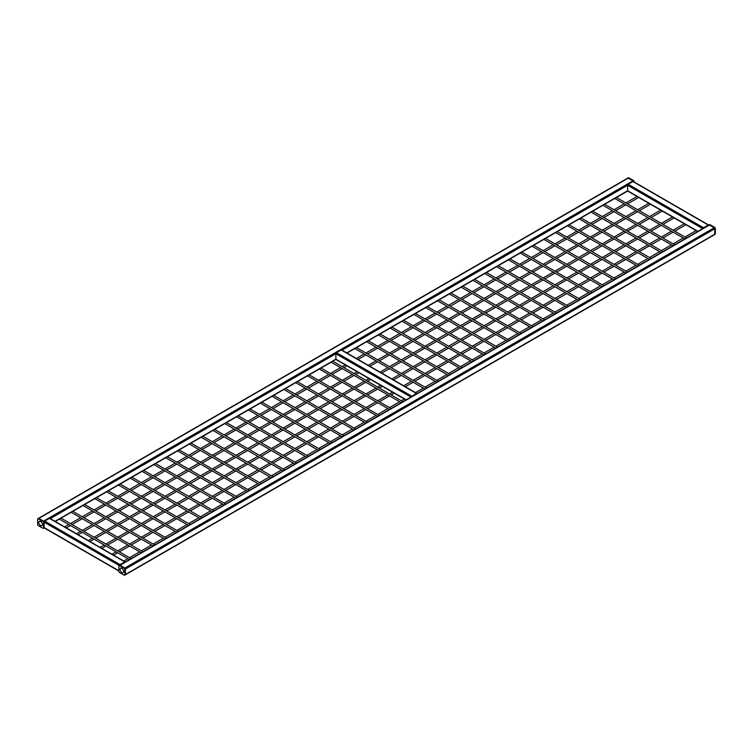 <?xml version="1.0" encoding="UTF-8"?>
<svg xmlns="http://www.w3.org/2000/svg" width="753" height="753" viewBox="0 0 753 753"><rect width="100%" height="100%" fill="white"/><g stroke="black" fill="none" stroke-linecap="round" stroke-linejoin="round"><path stroke-width="1.13" d="M124.631 575.245L125.214 574.906A0.838 0.48 -120 0 0 125.393 574.52L714.757 234.249A0.838 0.48 60 0 1 714.164 234.597A0.838 0.48 -120 0 0 714.757 234.249L714.757 228.79A0.838 0.48 -120 0 0 714.164 227.773L709.439 225.043A0.838 0.48 -120 0 0 709.025 224.996A0.838 0.48 60 0 1 709.439 225.043L710.032 224.705A0.838 0.48 -120 0 0 709.618 224.658L119.652 565.268A0.838 0.48 -120 0 1 120.075 565.315L124.8 568.044L120.075 565.315A0.838 0.48 -120 0 0 119.652 565.268L119.068 565.607A0.838 0.48 60 0 1 119.482 565.654L124.207 568.383A0.838 0.48 60 0 1 124.8 569.4L124.8 574.859A0.838 0.48 60 0 1 124.207 575.207L119.482 572.478A0.838 0.48 60 0 1 118.889 571.452L118.889 565.992A0.838 0.48 60 0 1 119.068 565.607M715.35 228.451A0.838 0.48 -120 0 0 714.757 227.434L714.164 227.773A0.838 0.48 60 0 1 714.757 228.79L715.35 228.451L715.35 233.91A0.838 0.48 -120 0 1 715.181 234.296L125.214 574.906A0.838 0.48 -120 0 0 125.393 574.52L125.393 569.061A0.838 0.48 -120 0 0 124.8 568.044L714.164 227.773L709.439 225.043L119.482 565.654M43.382 528.342L43.975 528.004A0.838 0.48 -120 0 0 44.145 527.618L44.145 522.158A0.838 0.48 -120 0 0 43.561 521.132L632.925 180.871A0.838 0.48 60 0 1 633.461 181.577A0.838 0.48 -120 0 0 632.925 180.871L628.2 178.141A0.838 0.48 -120 0 0 627.786 178.094A0.838 0.48 60 0 1 628.2 178.141L628.793 177.793A0.838 0.48 -120 0 0 628.369 177.755L38.412 518.365A0.838 0.48 -120 0 1 38.836 518.403L43.561 521.132L38.836 518.403A0.838 0.48 -120 0 0 38.412 518.365L37.819 518.704A0.838 0.48 60 0 1 38.243 518.751L42.968 521.481A0.838 0.48 60 0 1 43.561 522.497L43.561 527.957A0.838 0.48 60 0 1 42.968 528.295L38.243 525.566A0.838 0.48 60 0 1 37.65 524.549L37.65 519.09A0.838 0.48 60 0 1 37.819 518.704M703.274 228.319L708.517 225.298M702.991 228.479A0.838 0.48 -60 0 1 703.537 227.773L708.262 225.043A0.838 0.48 -60 0 1 708.799 225.128M708.677 224.996L633.348 181.511A0.838 0.48 120 0 0 632.925 181.548L628.2 184.278A0.838 0.48 120 0 0 627.607 185.304L627.607 190.763A0.838 0.48 120 0 0 627.786 191.14L697.73 231.519M411.543 396.746L416.786 393.725M411.27 396.906A0.838 0.48 -60 0 1 411.806 396.2L416.531 393.471A0.838 0.48 -60 0 1 417.068 393.555M416.946 393.433L341.617 349.938A0.838 0.48 120 0 0 341.194 349.976L336.469 352.705A0.838 0.48 120 0 0 335.876 353.731L335.876 359.19A0.838 0.48 120 0 0 336.054 359.567L405.999 399.956M119.821 565.174L125.054 562.152M119.539 565.343A0.838 0.48 -60 0 1 120.075 564.628L124.8 561.898A0.838 0.48 -60 0 1 125.337 561.992M125.214 561.86L49.886 518.365A0.838 0.48 120 0 0 49.463 518.403L44.738 521.132A0.838 0.48 120 0 0 44.145 522.158L44.145 527.618A0.838 0.48 120 0 0 44.323 528.004L118.889 571.047M714.757 227.434L710.032 224.705M715.35 233.91L714.757 234.249L714.757 228.79L125.393 569.061L125.393 574.52L124.8 574.859M634.111 181.953L634.111 181.548A0.838 0.48 -120 0 0 633.518 180.522L628.793 177.793M633.518 180.522L632.925 180.871L628.2 178.141L38.243 518.751M121.845 572.487A2.532 1.459 60 0 1 120.198 570.266A2.532 1.459 60 0 1 120.584 568.242A2.532 1.459 60 0 1 121.845 568.364A2.532 1.459 60 0 1 123.501 570.595A2.532 1.459 60 0 1 123.106 572.619A2.532 1.459 60 0 1 121.845 572.487M124.8 569.4L125.393 569.061A0.838 0.48 -120 0 0 124.8 568.044L124.207 568.383M40.606 525.585A2.532 1.459 60 0 1 38.949 523.363A2.532 1.459 60 0 1 39.344 521.33A2.532 1.459 60 0 1 40.606 521.462A2.532 1.459 60 0 1 42.253 523.683A2.532 1.459 60 0 1 41.867 525.716A2.532 1.459 60 0 1 40.606 525.585M44.201 527.872L43.975 528.004A0.838 0.48 -120 0 0 44.145 527.618L118.889 570.765M43.561 522.497L44.145 522.158L44.145 527.618L43.561 527.957M119.238 565.512L44.145 522.158A0.838 0.48 -120 0 0 43.561 521.132L42.968 521.481M50.3 518.61L335.876 353.731L410.969 397.085M342.031 350.173L627.607 185.304L702.7 228.648M55.025 521.34L335.876 359.19L406.244 399.815M346.757 352.903L627.607 190.763L697.975 231.378M628.2 184.278L703.537 227.773M632.925 181.548L708.262 225.043M336.469 352.705L411.806 396.2M341.194 349.976L416.531 393.471M44.738 521.132L120.075 564.628M49.463 518.403L124.8 561.898M55.27 521.481L335.932 359.445M347.001 353.044L627.663 191.008M614.759 198.463L684.872 238.946M616.434 197.493L686.548 237.976M602.946 205.287L673.06 245.77M604.612 204.317L674.726 244.8M591.124 212.111L661.238 252.584M592.799 211.141L662.913 251.624M579.311 218.925L649.425 259.409M580.977 217.965L651.091 258.448M567.489 225.749L637.603 266.233M569.164 224.789L639.278 265.263M555.676 232.573L625.79 273.057M557.342 231.604L627.465 272.087M543.854 239.398L613.977 279.881M545.53 238.428L615.643 278.911M532.042 246.222L602.155 286.695M533.708 245.252L603.831 285.735M520.219 253.036L590.343 293.519M521.895 252.076L592.009 292.559M508.407 259.86L578.52 300.343M510.073 258.9L580.196 299.383M496.585 266.684L566.708 307.168M498.26 265.724L568.374 306.198M484.772 273.508L554.886 313.992M486.447 272.539L556.561 313.022M472.959 280.332L543.073 320.816M474.625 279.363L544.739 319.846M461.137 287.157L531.251 327.63M462.813 286.187L532.926 326.67M449.325 293.971L519.438 334.454M450.991 293.011L521.114 333.494M437.502 300.795L507.626 341.278M439.178 299.835L509.292 340.318M425.69 307.619L495.803 348.102M427.356 306.659L497.479 347.133M413.868 314.443L483.991 354.927M415.543 313.474L485.657 353.957M402.055 321.267L472.169 361.751M403.721 320.298L473.844 360.781M390.233 328.092L460.356 368.565M391.908 327.122L462.022 367.605M378.42 334.906L448.534 375.389M380.096 333.946L450.209 374.429M366.607 341.73L436.721 382.213M368.273 340.77L438.387 381.253M354.785 348.554L424.899 389.037M356.461 347.594L426.575 388.068M331.151 362.202L401.274 402.686M332.826 361.233L402.94 401.716M319.338 369.026L389.452 409.5M321.004 368.057L391.127 408.54M307.516 375.841L377.639 416.324M309.191 374.881L379.305 415.364M295.703 382.665L365.817 423.148M297.369 381.705L367.492 422.179M283.881 389.489L354.004 429.972M285.556 388.529L355.67 429.003M272.068 396.313L342.182 436.796M273.744 395.344L343.857 435.827M260.256 403.137L330.369 443.611M261.922 402.168L332.035 442.651M248.434 409.952L318.547 450.435M250.109 408.992L320.223 449.475M236.621 416.776L306.735 457.259M238.287 415.816L308.401 456.299M224.799 423.6L294.912 464.083M226.474 422.64L296.588 463.114M212.986 430.424L283.1 470.907M214.652 429.455L284.775 469.938M201.164 437.248L271.287 477.731M202.839 436.279L272.953 476.762M189.351 444.072L259.465 484.546M191.017 443.103L261.14 483.586M177.529 450.887L247.652 491.37M179.205 449.927L249.318 490.41M165.716 457.711L235.83 498.194M167.382 456.751L237.506 497.234M153.894 464.535L224.018 505.018M155.57 463.575L225.684 504.049M142.082 471.359L212.195 511.842M143.757 470.39L213.871 510.873M130.269 478.183L200.383 518.666M131.935 477.214L202.049 517.697M118.447 485.007L188.561 525.481M120.122 484.038L190.236 524.521M106.634 491.822L176.748 532.305M108.3 490.862L178.423 531.345M94.812 498.646L164.935 539.129M96.488 497.686L166.601 538.169M82.999 505.47L153.113 545.953M84.665 504.51L154.789 544.984M71.177 512.294L141.3 552.777M72.853 511.325L142.966 551.808M59.365 519.118L129.478 559.601M61.031 518.149L131.154 558.632M123.765 561.023L127.859 558.66M129.525 557.691L139.672 551.836M141.348 550.876L151.485 545.012M153.16 544.052L163.307 538.188M164.973 537.228L175.12 531.373M176.795 530.404L186.942 524.549M188.608 523.58L198.754 517.725M200.43 516.756L210.576 510.901M212.242 509.941L222.389 504.077M224.065 503.117L234.211 497.253M235.877 496.293L246.024 490.438M247.699 489.469L257.846 483.614M259.512 482.645L269.659 476.79M271.334 475.821L281.471 469.966M283.147 469.006L293.294 463.142M294.96 462.182L305.106 456.318M306.782 455.358L316.928 449.503M318.594 448.534L328.741 442.679M330.416 441.71L340.563 435.855M342.229 434.886L352.376 429.031M354.051 428.071L364.198 422.207M365.864 421.247L376.011 415.392M377.686 414.423L387.823 408.568M389.499 407.599L399.645 401.744M401.311 400.775L404.37 399.015M415.496 392.595L423.28 388.096M424.946 387.136L435.093 381.272M436.768 380.312L446.915 374.457M448.581 373.488L458.728 367.633M460.403 366.664L470.55 360.809M472.216 359.84L482.362 353.985M484.038 353.025L494.175 347.161M495.85 346.201L505.997 340.337M507.663 339.377L517.81 333.523M519.485 332.553L529.632 326.698M531.298 325.729L541.445 319.874M543.12 318.905L553.267 313.05M554.933 312.09L565.079 306.226M566.755 305.266L576.902 299.402M578.568 298.442L588.714 292.588M590.39 291.618L600.536 285.764M602.202 284.794L612.349 278.939M614.024 277.97L624.162 272.115M625.837 271.155L635.984 265.291M637.65 264.331L647.796 258.477M649.472 257.507L659.619 251.653M661.285 250.683L671.431 244.829M673.107 243.859L683.253 238.004M684.919 237.044L696.101 230.587M113.618 555.159L117.713 552.806M119.379 551.836L129.525 545.981M131.201 545.012L141.348 539.157M143.014 538.188L153.16 532.333M154.836 531.373L164.973 525.509M166.648 524.549L176.795 518.685M178.461 517.725L188.608 511.871M190.283 510.901L200.43 505.047M202.096 504.077L212.242 498.222M213.918 497.253L224.065 491.398M225.731 490.438L235.877 484.574M237.553 483.614L247.699 477.75M249.365 476.79L259.512 470.936M261.187 469.966L271.334 464.112M273 463.142L283.147 457.287M284.822 456.318L294.96 450.463M296.635 449.503L306.782 443.639M308.448 442.679L318.594 436.825M320.27 435.855L330.416 430.001M332.082 429.031L342.229 423.177M343.905 422.207L354.051 416.353M355.717 415.392L365.864 409.528M367.539 408.568L377.686 402.704M379.352 401.744L389.499 395.89M391.174 394.92L394.224 393.16M405.349 386.731L413.133 382.242M414.799 381.272L424.946 375.418M426.622 374.457L436.768 368.594M438.434 367.633L448.581 361.769M450.256 360.809L460.403 354.955M462.069 353.985L472.216 348.131M473.891 347.161L484.038 341.307M485.704 340.337L495.85 334.483M497.526 333.523L507.663 327.659M509.339 326.698L519.485 320.834M521.151 319.874L531.298 314.02M532.973 313.05L543.12 307.196M544.786 306.226L554.933 300.372M556.608 299.402L566.755 293.548M568.421 292.588L578.568 286.724M580.243 285.764L590.39 279.9M592.056 278.939L602.202 273.085M603.878 272.115L614.024 266.261M615.69 265.291L625.837 259.437M627.513 258.477L637.65 252.613M639.325 251.653L649.472 245.789M651.138 244.829L661.285 238.974M662.96 238.004L673.107 232.15M674.773 231.18L685.955 224.723M111.952 554.199L116.037 551.836M117.713 550.876L127.859 545.012M129.525 544.052L139.672 538.188M141.348 537.228L151.485 531.373M153.16 530.404L163.307 524.549M164.973 523.58L175.12 517.725M176.795 516.756L186.942 510.901M188.608 509.941L198.754 504.077M200.43 503.117L210.576 497.253M212.242 496.293L222.389 490.438M224.065 489.469L234.211 483.614M235.877 482.645L246.024 476.79M247.699 475.821L257.846 469.966M259.512 469.006L269.659 463.142M271.334 462.182L281.471 456.318M283.147 455.358L293.294 449.503M294.96 448.534L305.106 442.679M306.782 441.71L316.928 435.855M318.594 434.886L328.741 429.031M330.416 428.071L340.563 422.207M342.229 421.247L352.376 415.392M354.051 414.423L364.198 408.568M365.864 407.599L376.011 401.744M377.686 400.775L387.823 394.92M389.499 393.96L392.558 392.191M403.683 385.771L411.458 381.272M413.133 380.312L423.28 374.457M424.946 373.488L435.093 367.633M436.768 366.664L446.915 360.809M448.581 359.84L458.728 353.985M460.403 353.025L470.55 347.161M472.216 346.201L482.362 340.337M484.038 339.377L494.175 333.523M495.85 332.553L505.997 326.698M507.663 325.729L517.81 319.874M519.485 318.905L529.632 313.05M531.298 312.09L541.445 306.226M543.12 305.266L553.267 299.402M554.933 298.442L565.079 292.588M566.755 291.618L576.902 285.764M578.568 284.794L588.714 278.939M590.39 277.97L600.536 272.115M602.202 271.155L612.349 265.291M614.024 264.331L624.162 258.477M625.837 257.507L635.984 251.653M637.65 250.683L647.796 244.829M649.472 243.859L659.619 238.004M661.285 237.044L671.431 231.18M673.107 230.22L684.289 223.763M101.806 548.344L105.891 545.981M107.566 545.012L117.713 539.157M119.379 538.188L129.525 532.333M131.201 531.373L141.348 525.509M143.014 524.549L153.16 518.685M154.836 517.725L164.973 511.871M166.648 510.901L176.795 505.047M178.461 504.077L188.608 498.222M190.283 497.253L200.43 491.398M202.096 490.438L212.242 484.574M213.918 483.614L224.065 477.75M225.731 476.79L235.877 470.936M237.553 469.966L247.699 464.112M249.365 463.142L259.512 457.287M261.187 456.318L271.334 450.463M273 449.503L283.147 443.639M284.822 442.679L294.96 436.825M296.635 435.855L306.782 430.001M308.448 429.031L318.594 423.177M320.27 422.207L330.416 416.353M332.082 415.392L342.229 409.528M343.905 408.568L354.051 402.704M355.717 401.744L365.864 395.89M367.539 394.92L377.686 389.066M379.352 388.096L382.411 386.336M393.537 379.907L401.311 375.418M402.987 374.457L413.133 368.594M414.799 367.633L424.946 361.769M426.622 360.809L436.768 354.955M438.434 353.985L448.581 348.131M450.256 347.161L460.403 341.307M462.069 340.337L472.216 334.483M473.891 333.523L484.038 327.659M485.704 326.698L495.85 320.834M497.526 319.874L507.663 314.02M509.339 313.05L519.485 307.196M521.151 306.226L531.298 300.372M532.973 299.402L543.12 293.548M544.786 292.588L554.933 286.724M556.608 285.764L566.755 279.9M568.421 278.939L578.568 273.085M580.243 272.115L590.39 266.261M592.056 265.291L602.202 259.437M603.878 258.477L614.024 252.613M615.69 251.653L625.837 245.789M627.513 244.829L637.65 238.974M639.325 238.004L649.472 232.15M651.138 231.18L661.285 225.326M662.96 224.356L674.142 217.909M100.13 547.375L104.225 545.012M105.891 544.052L116.037 538.188M117.713 537.228L127.859 531.373M129.525 530.404L139.672 524.549M141.348 523.58L151.485 517.725M153.16 516.756L163.307 510.901M164.973 509.941L175.12 504.077M176.795 503.117L186.942 497.253M188.608 496.293L198.754 490.438M200.43 489.469L210.576 483.614M212.242 482.645L222.389 476.79M224.065 475.821L234.211 469.966M235.877 469.006L246.024 463.142M247.699 462.182L257.846 456.318M259.512 455.358L269.659 449.503M271.334 448.534L281.471 442.679M283.147 441.71L293.294 435.855M294.96 434.886L305.106 429.031M306.782 428.071L316.928 422.207M318.594 421.247L328.741 415.392M330.416 414.423L340.563 408.568M342.229 407.599L352.376 401.744M354.051 400.775L364.198 394.92M365.864 393.96L376.011 388.096M377.686 387.136L380.736 385.367M391.861 378.947L399.645 374.457M401.311 373.488L411.458 367.633M413.133 366.664L423.28 360.809M424.946 359.84L435.093 353.985M436.768 353.025L446.915 347.161M448.581 346.201L458.728 340.337M460.403 339.377L470.55 333.523M472.216 332.553L482.362 326.698M484.038 325.729L494.175 319.874M495.85 318.905L505.997 313.05M507.663 312.09L517.81 306.226M519.485 305.266L529.632 299.402M531.298 298.442L541.445 292.588M543.12 291.618L553.267 285.764M554.933 284.794L565.079 278.939M566.755 277.97L576.902 272.115M578.568 271.155L588.714 265.291M590.39 264.331L600.536 258.477M602.202 257.507L612.349 251.653M614.024 250.683L624.162 244.829M625.837 243.859L635.984 238.004M637.65 237.044L647.796 231.18M649.472 230.22L659.619 224.356M661.285 223.396L672.467 216.939M89.983 541.52L94.078 539.157M95.744 538.188L105.891 532.333M107.566 531.373L117.713 525.509M119.379 524.549L129.525 518.685M131.201 517.725L141.348 511.871M143.014 510.901L153.16 505.047M154.836 504.077L164.973 498.222M166.648 497.253L176.795 491.398M178.461 490.438L188.608 484.574M190.283 483.614L200.43 477.75M202.096 476.79L212.242 470.936M213.918 469.966L224.065 464.112M225.731 463.142L235.877 457.287M237.553 456.318L247.699 450.463M249.365 449.503L259.512 443.639M261.187 442.679L271.334 436.825M273 435.855L283.147 430.001M284.822 429.031L294.96 423.177M296.635 422.207L306.782 416.353M308.448 415.392L318.594 409.528M320.27 408.568L330.416 402.704M332.082 401.744L342.229 395.89M343.905 394.92L354.051 389.066M355.717 388.096L365.864 382.242M367.539 381.272L370.589 379.512M381.715 373.093L389.499 368.594M391.174 367.633L401.311 361.769M402.987 360.809L413.133 354.955M414.799 353.985L424.946 348.131M426.622 347.161L436.768 341.307M438.434 340.337L448.581 334.483M450.256 333.523L460.403 327.659M462.069 326.698L472.216 320.834M473.891 319.874L484.038 314.02M485.704 313.05L495.85 307.196M497.526 306.226L507.663 300.372M509.339 299.402L519.485 293.548M521.151 292.588L531.298 286.724M532.973 285.764L543.12 279.9M544.786 278.939L554.933 273.085M556.608 272.115L566.755 266.261M568.421 265.291L578.568 259.437M580.243 258.477L590.39 252.613M592.056 251.653L602.202 245.789M603.878 244.829L614.024 238.974M615.69 238.004L625.837 232.15M627.513 231.18L637.65 225.326M639.325 224.356L649.472 218.502M651.138 217.542L662.32 211.085M88.317 540.55L92.403 538.188M94.078 537.228L104.225 531.373M105.891 530.404L116.037 524.549M117.713 523.58L127.859 517.725M129.525 516.756L139.672 510.901M141.348 509.941L151.485 504.077M153.16 503.117L163.307 497.253M164.973 496.293L175.12 490.438M176.795 489.469L186.942 483.614M188.608 482.645L198.754 476.79M200.43 475.821L210.576 469.966M212.242 469.006L222.389 463.142M224.065 462.182L234.211 456.318M235.877 455.358L246.024 449.503M247.699 448.534L257.846 442.679M259.512 441.71L269.659 435.855M271.334 434.886L281.471 429.031M283.147 428.071L293.294 422.207M294.96 421.247L305.106 415.392M306.782 414.423L316.928 408.568M318.594 407.599L328.741 401.744M330.416 400.775L340.563 394.92M342.229 393.96L352.376 388.096M354.051 387.136L364.198 381.272M365.864 380.312L368.923 378.543M380.049 372.123L387.823 367.633M389.499 366.664L399.645 360.809M401.311 359.84L411.458 353.985M413.133 353.025L423.28 347.161M424.946 346.201L435.093 340.337M436.768 339.377L446.915 333.523M448.581 332.553L458.728 326.698M460.403 325.729L470.55 319.874M472.216 318.905L482.362 313.05M484.038 312.09L494.175 306.226M495.85 305.266L505.997 299.402M507.663 298.442L517.81 292.588M519.485 291.618L529.632 285.764M531.298 284.794L541.445 278.939M543.12 277.97L553.267 272.115M554.933 271.155L565.079 265.291M566.755 264.331L576.902 258.477M578.568 257.507L588.714 251.653M590.39 250.683L600.536 244.829M602.202 243.859L612.349 238.004M614.024 237.044L624.162 231.18M625.837 230.22L635.984 224.356M637.65 223.396L647.796 217.542M649.472 216.572L660.654 210.115M78.171 534.696L82.256 532.333M83.931 531.373L94.078 525.509M95.744 524.549L105.891 518.685M107.566 517.725L117.713 511.871M119.379 510.901L129.525 505.047M131.201 504.077L141.348 498.222M143.014 497.253L153.16 491.398M154.836 490.438L164.973 484.574M166.648 483.614L176.795 477.75M178.461 476.79L188.608 470.936M190.283 469.966L200.43 464.112M202.096 463.142L212.242 457.287M213.918 456.318L224.065 450.463M225.731 449.503L235.877 443.639M237.553 442.679L247.699 436.825M249.365 435.855L259.512 430.001M261.187 429.031L271.334 423.177M273 422.207L283.147 416.353M284.822 415.392L294.96 409.528M296.635 408.568L306.782 402.704M308.448 401.744L318.594 395.89M320.27 394.92L330.416 389.066M332.082 388.096L342.229 382.242M343.905 381.272L354.051 375.418M355.717 374.457L358.776 372.688M369.902 366.269L377.686 361.769M379.352 360.809L389.499 354.955M391.174 353.985L401.311 348.131M402.987 347.161L413.133 341.307M414.799 340.337L424.946 334.483M426.622 333.523L436.768 327.659M438.434 326.698L448.581 320.834M450.256 319.874L460.403 314.02M462.069 313.05L472.216 307.196M473.891 306.226L484.038 300.372M485.704 299.402L495.85 293.548M497.526 292.588L507.663 286.724M509.339 285.764L519.485 279.9M521.151 278.939L531.298 273.085M532.973 272.115L543.12 266.261M544.786 265.291L554.933 259.437M556.608 258.477L566.755 252.613M568.421 251.653L578.568 245.789M580.243 244.829L590.39 238.974M592.056 238.004L602.202 232.15M603.878 231.18L614.024 225.326M615.69 224.356L625.837 218.502M627.513 217.542L637.65 211.678M639.325 210.718L650.507 204.261M76.495 533.726L80.59 531.373M82.256 530.404L92.403 524.549M94.078 523.58L104.225 517.725M105.891 516.756L116.037 510.901M117.713 509.941L127.859 504.077M129.525 503.117L139.672 497.253M141.348 496.293L151.485 490.438M153.16 489.469L163.307 483.614M164.973 482.645L175.12 476.79M176.795 475.821L186.942 469.966M188.608 469.006L198.754 463.142M200.43 462.182L210.576 456.318M212.242 455.358L222.389 449.503M224.065 448.534L234.211 442.679M235.877 441.71L246.024 435.855M247.699 434.886L257.846 429.031M259.512 428.071L269.659 422.207M271.334 421.247L281.471 415.392M283.147 414.423L293.294 408.568M294.96 407.599L305.106 401.744M306.782 400.775L316.928 394.92M318.594 393.96L328.741 388.096M330.416 387.136L340.563 381.272M342.229 380.312L352.376 374.457M354.051 373.488L357.101 371.728M368.226 365.299L376.011 360.809M377.686 359.84L387.823 353.985M389.499 353.025L399.645 347.161M401.311 346.201L411.458 340.337M413.133 339.377L423.28 333.523M424.946 332.553L435.093 326.698M436.768 325.729L446.915 319.874M448.581 318.905L458.728 313.05M460.403 312.09L470.55 306.226M472.216 305.266L482.362 299.402M484.038 298.442L494.175 292.588M495.85 291.618L505.997 285.764M507.663 284.794L517.81 278.939M519.485 277.97L529.632 272.115M531.298 271.155L541.445 265.291M543.12 264.331L553.267 258.477M554.933 257.507L565.079 251.653M566.755 250.683L576.902 244.829M578.568 243.859L588.714 238.004M590.39 237.044L600.536 231.18M602.202 230.22L612.349 224.356M614.024 223.396L624.162 217.542M625.837 216.572L635.984 210.718M637.65 209.748L648.832 203.291M66.349 527.872L70.443 525.509M72.109 524.549L82.256 518.685M83.931 517.725L94.078 511.871M95.744 510.901L105.891 505.047M107.566 504.077L117.713 498.222M119.379 497.253L129.525 491.398M131.201 490.438L141.348 484.574M143.014 483.614L153.16 477.75M154.836 476.79L164.973 470.936M166.648 469.966L176.795 464.112M178.461 463.142L188.608 457.287M190.283 456.318L200.43 450.463M202.096 449.503L212.242 443.639M213.918 442.679L224.065 436.825M225.731 435.855L235.877 430.001M237.553 429.031L247.699 423.177M249.365 422.207L259.512 416.353M261.187 415.392L271.334 409.528M273 408.568L283.147 402.704M284.822 401.744L294.96 395.89M296.635 394.92L306.782 389.066M308.448 388.096L318.594 382.242M320.27 381.272L330.416 375.418M332.082 374.457L342.229 368.594M343.905 367.633L346.954 365.864M358.08 359.445L365.864 354.955M367.539 353.985L377.686 348.131M379.352 347.161L389.499 341.307M391.174 340.337L401.311 334.483M402.987 333.523L413.133 327.659M414.799 326.698L424.946 320.834M426.622 319.874L436.768 314.02M438.434 313.05L448.581 307.196M450.256 306.226L460.403 300.372M462.069 299.402L472.216 293.548M473.891 292.588L484.038 286.724M485.704 285.764L495.85 279.9M497.526 278.939L507.663 273.085M509.339 272.115L519.485 266.261M521.151 265.291L531.298 259.437M532.973 258.477L543.12 252.613M544.786 251.653L554.933 245.789M556.608 244.829L566.755 238.974M568.421 238.004L578.568 232.15M580.243 231.18L590.39 225.326M592.056 224.356L602.202 218.502M603.878 217.542L614.024 211.678M615.69 210.718L625.837 204.854M627.513 203.894L638.685 197.437M64.683 526.912L68.768 524.549M70.443 523.58L80.59 517.725M82.256 516.756L92.403 510.901M94.078 509.941L104.225 504.077M105.891 503.117L116.037 497.253M117.713 496.293L127.859 490.438M129.525 489.469L139.672 483.614M141.348 482.645L151.485 476.79M153.16 475.821L163.307 469.966M164.973 469.006L175.12 463.142M176.795 462.182L186.942 456.318M188.608 455.358L198.754 449.503M200.43 448.534L210.576 442.679M212.242 441.71L222.389 435.855M224.065 434.886L234.211 429.031M235.877 428.071L246.024 422.207M247.699 421.247L257.846 415.392M259.512 414.423L269.659 408.568M271.334 407.599L281.471 401.744M283.147 400.775L293.294 394.92M294.96 393.96L305.106 388.096M306.782 387.136L316.928 381.272M318.594 380.312L328.741 374.457M330.416 373.488L340.563 367.633M342.229 366.664L345.288 364.904M356.414 358.475L364.198 353.985M365.864 353.025L376.011 347.161M377.686 346.201L387.823 340.337M389.499 339.377L399.645 333.523M401.311 332.553L411.458 326.698M413.133 325.729L423.28 319.874M424.946 318.905L435.093 313.05M436.768 312.09L446.915 306.226M448.581 305.266L458.728 299.402M460.403 298.442L470.55 292.588M472.216 291.618L482.362 285.764M484.038 284.794L494.175 278.939M495.85 277.97L505.997 272.115M507.663 271.155L517.81 265.291M519.485 264.331L529.632 258.477M531.298 257.507L541.445 251.653M543.12 250.683L553.267 244.829M554.933 243.859L565.079 238.004M566.755 237.044L576.902 231.18M578.568 230.22L588.714 224.356M590.39 223.396L600.536 217.542M602.202 216.572L612.349 210.718M614.024 209.748L624.162 203.894M625.837 202.924L637.019 196.477"/></g></svg>
